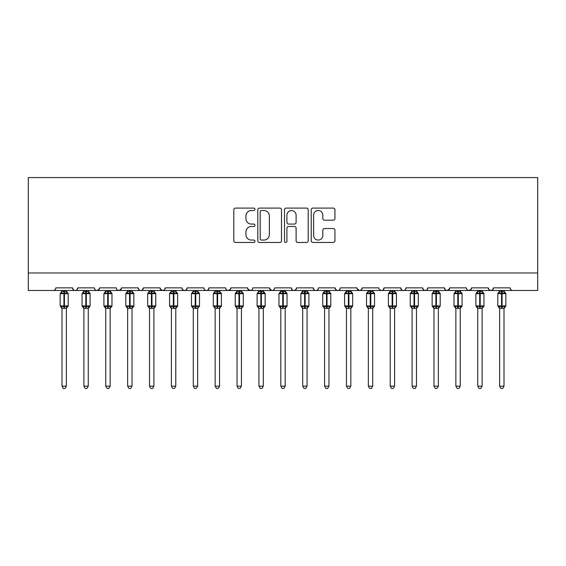 <?xml version="1.0" encoding="UTF-8"?>
<svg xmlns="http://www.w3.org/2000/svg" width="566" height="566" viewBox="0 0 566 566"><rect width="100%" height="100%" fill="white"/><g stroke="black" fill="none" stroke-linecap="round" stroke-linejoin="round"><path stroke-width="0.85" d="M254.99 209.3A1.203 1.203 0 0 0 253.787 208.097L235.534 208.097A1.719 1.719 0 0 0 233.815 209.809L233.815 240.741A1.719 1.719 0 0 0 235.534 242.46L253.787 242.46A1.203 1.203 0 0 0 254.99 241.257A1.203 1.203 0 0 0 253.787 240.055L251.424 240.055A5.497 5.497 0 0 1 245.927 234.557L245.927 231.975A5.497 5.497 0 0 1 251.424 226.478L253.787 226.478A1.203 1.203 0 0 0 254.99 225.275A1.203 1.203 0 0 0 253.787 224.072L251.424 224.072A5.497 5.497 0 0 1 245.927 218.575L245.927 216A5.497 5.497 0 0 1 251.424 210.502L253.787 210.502A1.203 1.203 0 0 0 254.99 209.3M333.218 220.209A1.719 1.719 0 0 0 334.938 218.49L334.938 209.809A1.719 1.719 0 0 0 333.218 208.097L312.941 208.097A1.719 1.719 0 0 0 311.222 209.809L311.222 240.741A1.719 1.719 0 0 0 312.941 242.46L333.218 242.46A1.719 1.719 0 0 0 334.938 240.741L334.938 230.263A1.719 1.719 0 0 0 333.218 228.544L324.537 228.544A1.719 1.719 0 0 0 322.818 230.263L322.818 235.456A4.599 4.599 0 0 1 318.226 240.055A4.599 4.599 0 0 1 313.628 235.456L313.628 215.094A4.599 4.599 0 0 1 318.226 210.502A4.599 4.599 0 0 1 322.818 215.094L322.818 218.49A1.719 1.719 0 0 0 324.537 220.209L333.218 220.209M28.3 272.982L537.7 272.982L537.7 177.575L28.3 177.575L28.3 290.485L53.246 290.485C54.64 290.535 55.51 289.658 55.871 287.861L72.498 287.861L73.46 289.884M281.493 209.809A1.719 1.719 0 0 0 279.781 208.097L259.504 208.097A1.719 1.719 0 0 0 257.785 209.809L257.785 240.741A1.719 1.719 0 0 0 259.504 242.46L279.781 242.46A1.719 1.719 0 0 0 281.493 240.741L281.493 209.809M286.219 208.097L306.496 208.097A1.719 1.719 0 0 1 308.215 209.809L308.215 240.741A1.719 1.719 0 0 1 306.496 242.46L297.822 242.46A1.719 1.719 0 0 1 296.103 240.741L296.103 228.197A1.719 1.719 0 0 0 294.384 226.478L288.625 226.478A1.719 1.719 0 0 0 286.912 228.197L286.912 241.257A1.203 1.203 0 0 1 285.71 242.46A1.203 1.203 0 0 1 284.507 241.257L284.507 209.809A1.719 1.719 0 0 1 286.219 208.097M53.246 290.485C54.64 290.535 55.51 289.658 55.871 287.861A2.625 2.625 0 0 1 53.246 290.485L75.129 290.485C73.736 290.535 72.858 289.658 72.498 287.861A2.625 2.625 0 0 0 75.129 290.485A2.625 2.625 0 0 0 77.754 287.861L94.381 287.861A2.625 2.625 0 0 0 97.005 290.485A2.625 2.625 0 0 0 99.63 287.861L116.263 287.861A2.625 2.625 0 0 0 118.888 290.485A2.625 2.625 0 0 0 121.513 287.861L138.146 287.861A2.625 2.625 0 0 0 140.771 290.485A2.625 2.625 0 0 0 143.396 287.861L160.029 287.861A2.625 2.625 0 0 0 162.654 290.485A2.625 2.625 0 0 0 165.279 287.861L181.905 287.861A2.625 2.625 0 0 0 184.53 290.485A2.625 2.625 0 0 0 187.162 287.861L203.788 287.861A2.625 2.625 0 0 0 206.413 290.485A2.625 2.625 0 0 0 209.038 287.861L225.671 287.861A2.625 2.625 0 0 0 228.296 290.485A2.625 2.625 0 0 0 230.921 287.861L247.554 287.861A2.625 2.625 0 0 0 250.179 290.485A2.625 2.625 0 0 0 252.804 287.861L269.43 287.861A2.625 2.625 0 0 0 272.062 290.485A2.625 2.625 0 0 0 274.687 287.861L291.313 287.861A2.625 2.625 0 0 0 293.938 290.485A2.625 2.625 0 0 0 296.57 287.861L313.196 287.861A2.625 2.625 0 0 0 315.821 290.485A2.625 2.625 0 0 0 318.446 287.861L335.079 287.861A2.625 2.625 0 0 0 337.704 290.485A2.625 2.625 0 0 0 340.329 287.861L356.962 287.861A2.625 2.625 0 0 0 359.587 290.485A2.625 2.625 0 0 0 362.212 287.861L378.838 287.861A2.625 2.625 0 0 0 381.47 290.485A2.625 2.625 0 0 0 384.095 287.861L400.721 287.861A2.625 2.625 0 0 0 403.346 290.485A2.625 2.625 0 0 0 405.971 287.861L422.604 287.861A2.625 2.625 0 0 0 425.229 290.485A2.625 2.625 0 0 0 427.854 287.861L444.487 287.861A2.625 2.625 0 0 0 447.112 290.485A2.625 2.625 0 0 0 449.737 287.861L466.37 287.861A2.625 2.625 0 0 0 468.995 290.485A2.625 2.625 0 0 0 471.62 287.861L488.246 287.861A2.625 2.625 0 0 0 490.871 290.485A2.625 2.625 0 0 0 493.502 287.861L510.129 287.861A2.625 2.625 0 0 0 512.754 290.485C511.36 290.535 510.49 289.658 510.129 287.861M493.502 287.861L492.54 289.884M488.246 287.861L489.208 289.884M471.62 287.861L470.657 289.884M76.792 289.884L77.754 287.861C77.393 289.658 76.516 290.535 75.129 290.485L468.995 290.485C467.601 290.535 466.724 289.658 466.37 287.861L466.858 289.382M449.737 287.861L448.774 289.884M449.454 289.049L447.112 290.485C445.718 290.535 444.841 289.658 444.487 287.861L445.442 289.884M423.538 289.87L425.229 290.485C426.623 290.535 427.5 289.658 427.854 287.861L426.898 289.884M422.604 287.861L423.566 289.884M405.971 287.861C405.617 289.658 404.74 290.535 403.346 290.485C401.952 290.535 401.082 289.658 400.721 287.861L401.683 289.884M379.779 289.87L381.47 290.485C382.857 290.535 383.734 289.658 384.095 287.861L383.132 289.884M362.212 287.861L361.25 289.884M356.962 287.861L357.917 289.884M335.079 287.861L336.034 289.884M318.446 287.861C318.092 289.658 317.215 290.535 315.821 290.485C314.427 290.535 313.557 289.658 313.196 287.861L314.158 289.884M296.57 287.861L295.608 289.884M295.629 289.87L293.938 290.485C292.551 290.535 291.674 289.658 291.313 287.861L292.275 289.884M269.43 287.861L270.392 289.884M247.554 287.861L248.509 289.884M230.921 287.861L229.966 289.884M203.788 287.861C204.149 289.658 205.019 290.535 206.413 290.485C207.807 290.535 208.684 289.658 209.038 287.861L208.083 289.884M182.846 289.87L184.53 290.485C185.924 290.535 186.801 289.658 187.162 287.861L186.2 289.884M181.905 287.861L182.868 289.884M160.312 289.049L162.654 290.485C164.048 290.535 164.918 289.658 165.279 287.861L164.317 289.884M160.029 287.861L160.985 289.884M139.102 289.884L138.146 287.861C138.5 289.658 139.377 290.535 140.771 290.485C142.165 290.535 143.035 289.658 143.396 287.861L142.434 289.884M121.513 287.861L120.558 289.884M99.63 287.861L98.675 289.884M537.7 272.982L537.7 290.485L490.871 290.485L492.562 289.87M94.381 287.861C94.741 289.658 95.612 290.535 97.005 290.485L99.347 289.049M116.263 287.861C116.624 289.658 117.495 290.535 118.888 290.485L121.23 289.049M225.671 287.861C226.025 289.658 226.902 290.535 228.296 290.485L230.638 289.049M247.837 289.049L250.179 290.485L251.87 289.87M269.72 289.049L272.062 290.485C273.449 290.535 274.326 289.658 274.687 287.861M336.013 289.87L337.704 290.485C339.098 290.535 339.975 289.658 340.329 287.861M357.245 289.049L359.587 290.485L361.278 289.87M489.18 289.87L490.871 290.485L468.995 290.485L471.337 289.049M261.393 210.502A1.203 1.203 0 0 0 260.19 211.705L260.19 238.852A1.203 1.203 0 0 0 261.393 240.055L263.883 240.055A5.497 5.497 0 0 0 269.381 234.557L269.381 216A5.497 5.497 0 0 0 263.883 210.502L261.393 210.502M296.103 215.179A4.599 4.599 0 0 0 291.504 210.587A4.599 4.599 0 0 0 286.912 215.179L286.912 222.353A1.719 1.719 0 0 0 288.625 224.072L294.384 224.072A1.719 1.719 0 0 0 296.103 222.353L296.103 215.179M61.998 308.279L61.998 308.279A1.924 1.832 180 0 0 60.987 306.666L61.361 306.1L63.923 306.715L63.923 305.93L64.446 305.93L64.446 292.891L67.007 293.506L67.637 292.855A0.877 0.877 0 0 1 68.21 293.676L60.159 293.676L60.159 305.93L63.923 305.93L63.923 292.891L61.361 293.506L60.987 292.94A1.924 1.832 -0 0 0 61.998 291.327M66.371 386.146L65.062 388.425L63.314 388.425L61.998 386.146L66.371 386.146L66.378 308.194L63.923 308.449L63.923 306.715L64.446 306.715L64.446 305.93L68.21 305.93A0.877 0.877 0 0 1 67.637 306.751L66.371 308.562M61.998 386.146L61.998 308.194L61.361 306.1M63.923 308.449L61.998 308.194M61.998 290.485L61.998 291.419L66.378 291.419L66.371 290.485M64.446 308.449L64.446 306.715L67.007 306.1L67.637 306.751M61.361 293.506L61.623 292.764M67.007 293.506L66.378 291.419M66.378 308.194L67.007 306.1M83.881 308.279L83.881 308.279A1.924 1.832 180 0 0 82.869 306.666L83.244 306.1L85.806 306.715L85.806 305.93L86.329 305.93L86.329 292.891L88.89 293.506L89.52 292.855A0.877 0.877 0 0 1 90.093 293.676L82.042 293.676L82.042 305.93L85.806 305.93L85.806 292.891L83.244 293.506L82.869 292.94A1.924 1.832 -0 0 0 83.881 291.327L83.881 291.327M88.254 386.146L86.945 388.425L85.19 388.425L83.881 386.146L88.254 386.146L88.254 308.194L85.806 308.449L85.806 306.715L86.329 306.715L86.329 305.93L90.093 305.93A0.877 0.877 0 0 1 89.52 306.751L88.254 308.562M83.881 386.146L83.881 308.272L83.244 306.1M85.806 308.449L83.874 308.194M83.881 290.485L83.874 291.419L88.254 291.419L88.254 290.485M86.329 308.449L86.329 306.715L88.89 306.1L89.52 306.751M83.244 293.506L83.499 292.764M88.89 293.506L88.254 291.419M88.254 308.194L88.89 306.1M105.757 308.279L105.757 308.279A1.924 1.832 180 0 0 104.752 306.666L105.127 306.1L107.689 306.715L107.689 305.93L108.212 305.93L108.212 292.891L110.773 293.506L111.403 292.855A0.877 0.877 0 0 1 111.976 293.676L103.925 293.676L103.925 305.93L107.689 305.93L107.689 292.891L105.127 293.506L104.752 292.94A1.924 1.832 -0 0 0 105.757 291.327L105.757 291.327M110.137 386.146L108.821 388.425L107.073 388.425L105.757 386.146L110.137 386.146L110.137 308.194L107.689 308.449L107.689 306.715L108.212 306.715L108.212 305.93L111.976 305.93A0.877 0.877 0 0 1 111.403 306.751L110.137 308.562M105.757 386.146L105.757 308.194L105.127 306.1M107.689 308.449L105.757 308.194M105.757 290.485L105.757 291.419L110.137 291.419L110.137 290.485M108.212 308.449L108.212 306.715L110.773 306.1L111.403 306.751M105.127 293.506L105.382 292.764M110.773 293.506L110.137 291.419M110.137 308.194L110.773 306.1M127.64 308.279L127.64 308.279A1.924 1.832 180 0 0 126.628 306.666L127.003 306.1L129.564 306.715L129.564 305.93L130.095 305.93L130.095 292.891L132.656 293.506L133.279 292.855A0.877 0.877 0 0 1 133.859 293.676L125.801 293.676L125.801 305.93L129.564 305.93L129.564 292.891L127.003 293.506L126.628 292.94A1.924 1.832 -0 0 0 127.64 291.327M132.019 386.146L130.704 388.425L128.956 388.425L127.64 386.146L132.019 386.146L132.019 308.194L129.564 308.449L129.564 306.715L130.095 306.715L130.095 305.93L133.859 305.93A0.877 0.877 0 0 1 133.279 306.751L132.019 308.562M127.64 386.146L127.64 308.194L127.003 306.1M129.564 308.449L127.64 308.194M127.64 290.485L127.64 291.419L132.019 291.419L132.019 290.485M130.095 308.449L130.095 306.715L132.656 306.1L133.279 306.751M127.003 293.506L127.265 292.764M132.656 293.506L132.019 291.419M132.019 308.194L132.656 306.1M149.523 308.279L149.523 308.279A1.924 1.832 180 0 0 148.511 306.666L148.886 306.1L151.447 306.715L151.447 305.93L151.971 305.93L151.971 292.891L154.532 293.506L155.162 292.855A0.877 0.877 0 0 1 155.735 293.676L147.684 293.676L147.684 305.93L151.447 305.93L151.447 292.891L148.886 293.506L148.511 292.94A1.924 1.832 -0 0 0 149.523 291.327L149.523 291.327M153.902 386.146L152.587 388.425L150.839 388.425L149.523 386.146L153.902 386.146L153.902 308.194L151.447 308.449L151.447 306.715L151.971 306.715L151.971 305.93L155.735 305.93A0.877 0.877 0 0 1 155.162 306.751L153.902 308.562M149.523 386.146L149.523 308.194L148.886 306.1M151.447 308.449L149.523 308.194M149.523 290.485L149.523 291.419L153.902 291.419L153.902 290.485M151.971 308.449L151.971 306.715L154.532 306.1L155.162 306.751M148.886 293.506L149.148 292.764M154.532 293.506L153.902 291.419M153.902 308.194L154.532 306.1M171.406 308.279L171.406 308.279A1.924 1.832 180 0 0 170.394 306.666L170.769 306.1L173.33 306.715L173.33 305.93L173.854 305.93L173.854 292.891L176.415 293.506L177.045 292.855A0.877 0.877 0 0 1 177.618 293.676L169.567 293.676L169.567 305.93L173.33 305.93L173.33 292.891L170.769 293.506L170.394 292.94A1.924 1.832 -0 0 0 171.406 291.327L171.406 291.327M175.778 386.146L174.47 388.425L172.722 388.425L171.406 386.146L175.778 386.146L175.785 308.194L173.33 308.449L173.33 306.715L173.854 306.715L173.854 305.93L177.618 305.93A0.877 0.877 0 0 1 177.045 306.751L175.778 308.562M171.406 386.146L171.406 308.194L170.769 306.1M173.33 308.449L171.406 308.194M171.406 290.485L171.406 291.419L175.785 291.419L175.778 290.485M173.854 308.449L173.854 306.715L176.415 306.1L177.045 306.751M170.769 293.506L171.024 292.764M176.415 293.506L175.785 291.419M175.785 308.194L176.415 306.1M193.289 308.279L193.289 308.279A1.924 1.832 180 0 0 192.277 306.666L192.652 306.1L195.213 306.715L195.213 305.93L195.737 305.93L195.737 292.891L198.298 293.506L198.928 292.855A0.877 0.877 0 0 1 199.501 293.676L191.45 293.676L191.45 305.93L195.213 305.93L195.213 292.891L192.652 293.506L192.277 292.94A1.924 1.832 -0 0 0 193.289 291.327M197.661 386.146L196.345 388.425L194.598 388.425L193.289 386.146L197.661 386.146L197.661 308.194L195.213 308.449L195.213 306.715L195.737 306.715L195.737 305.93L199.501 305.93A0.877 0.877 0 0 1 198.928 306.751L197.661 308.562M193.289 386.146L193.289 308.272L192.652 306.1M195.213 308.449L193.282 308.194M193.289 290.485L193.282 291.419L197.661 291.419L197.661 290.485M195.737 308.449L195.737 306.715L198.298 306.1L198.928 306.751M192.652 293.506L192.907 292.764M198.298 293.506L197.661 291.419M197.661 308.194L198.298 306.1M215.165 308.279L215.165 308.279A1.924 1.832 180 0 0 214.153 306.666L214.535 306.1L217.096 306.715L217.096 305.93L217.62 305.93L217.62 292.891L220.181 293.506L220.811 292.855A0.877 0.877 0 0 1 221.384 293.676L213.332 293.676L213.332 305.93L217.096 305.93L217.096 292.891L214.535 293.506L214.153 292.94A1.924 1.832 -0 0 0 215.165 291.327M219.544 386.146L218.228 388.425L216.481 388.425L215.165 386.146L219.544 386.146L219.544 308.194L217.096 308.449L217.096 306.715L217.62 306.715L217.62 305.93L221.384 305.93A0.877 0.877 0 0 1 220.811 306.751L219.544 308.562M215.165 386.146L215.165 308.194L214.535 306.1M217.096 308.449L215.165 308.194M215.165 290.485L215.165 291.419L219.544 291.419L219.544 290.485M217.62 308.449L217.62 306.715L220.181 306.1L220.811 306.751M214.535 293.506L214.79 292.764M220.181 293.506L219.544 291.419M219.544 308.194L220.181 306.1M237.048 308.279L237.048 308.279A1.924 1.832 180 0 0 236.036 306.666L236.411 306.1L238.972 306.715L238.972 305.93L239.503 305.93L239.503 292.891L242.057 293.506L242.687 292.855A0.877 0.877 0 0 1 243.267 293.676L235.208 293.676L235.208 305.93L238.972 305.93L238.972 292.891L236.411 293.506L236.036 292.94A1.924 1.832 -0 0 0 237.048 291.327L237.048 291.327M241.427 386.146L240.111 388.425L238.364 388.425L237.048 386.146L241.427 386.146L241.427 308.194L238.972 308.449L238.972 306.715L239.503 306.715L239.503 305.93L243.267 305.93A0.877 0.877 0 0 1 242.687 306.751L241.427 308.562M237.048 386.146L237.048 308.194L236.411 306.1M238.972 308.449L237.048 308.194M237.048 290.485L237.048 291.419L241.427 291.419L241.427 290.485M239.503 308.449L239.503 306.715L242.057 306.1L242.687 306.751M236.411 293.506L236.673 292.764M242.057 293.506L241.427 291.419M241.427 308.194L242.057 306.1M258.931 308.279L258.931 308.279A1.924 1.832 180 0 0 257.919 306.666L258.294 306.1L260.855 306.715L260.855 305.93L261.379 305.93L261.379 292.891L263.94 293.506L264.57 292.855A0.877 0.877 0 0 1 265.143 293.676L257.091 293.676L257.091 305.93L260.855 305.93L260.855 292.891L258.294 293.506L257.919 292.94A1.924 1.832 -0 0 0 258.931 291.327M263.303 386.146L261.994 388.425L260.247 388.425L258.931 386.146L263.303 386.146L263.31 308.194L260.855 308.449L260.855 306.715L261.379 306.715L261.379 305.93L265.143 305.93A0.877 0.877 0 0 1 264.57 306.751L263.303 308.562M258.931 386.146L258.931 308.194L258.294 306.1M260.855 308.449L258.931 308.194M258.931 290.485L258.931 291.419L263.31 291.419L263.303 290.485M261.379 308.449L261.379 306.715L263.94 306.1L264.57 306.751M258.294 293.506L258.556 292.764M263.94 293.506L263.31 291.419M263.31 308.194L263.94 306.1M280.814 308.279L280.814 308.279A1.924 1.832 180 0 0 279.802 306.666L280.177 306.1L282.738 306.715L282.738 305.93L283.262 305.93L283.262 292.891L285.823 293.506L286.453 292.855A0.877 0.877 0 0 1 287.026 293.676L278.974 293.676L278.974 305.93L282.738 305.93L282.738 292.891L280.177 293.506L279.802 292.94A1.924 1.832 -0 0 0 280.814 291.327M285.186 386.146L283.877 388.425L282.123 388.425L280.814 386.146L285.186 386.146L285.186 308.194L282.738 308.449L282.738 306.715L283.262 306.715L283.262 305.93L287.026 305.93A0.877 0.877 0 0 1 286.453 306.751L285.186 308.562M280.814 386.146L280.814 308.194L280.177 306.1M282.738 308.449L280.814 308.194M280.814 290.485L280.814 291.419L285.186 291.419L285.186 290.485M283.262 308.449L283.262 306.715L285.823 306.1L286.453 306.751M280.177 293.506L280.432 292.764M285.823 293.506L285.186 291.419M285.186 308.194L285.823 306.1M302.697 308.279L302.697 308.279A1.924 1.832 180 0 0 301.685 306.666L302.06 306.1L304.621 306.715L304.621 305.93L305.145 305.93L305.145 292.891L307.706 293.506L308.336 292.855A0.877 0.877 0 0 1 308.909 293.676L300.857 293.676L300.857 305.93L304.621 305.93L304.621 292.891L302.06 293.506L301.685 292.94A1.924 1.832 -0 0 0 302.697 291.327L302.697 291.327M307.069 386.146L305.753 388.425L304.006 388.425L302.697 386.146L307.069 386.146L307.069 308.194L304.621 308.449L304.621 306.715L305.145 306.715L305.145 305.93L308.909 305.93A0.877 0.877 0 0 1 308.336 306.751L307.069 308.562M302.697 386.146L302.697 308.272L302.06 306.1M304.621 308.449L302.69 308.194M302.697 290.485L302.69 291.419L307.069 291.419L307.069 290.485M305.145 308.449L305.145 306.715L307.706 306.1L308.336 306.751M302.06 293.506L302.315 292.764M307.706 293.506L307.069 291.419M307.069 308.194L307.706 306.1M324.573 308.279L324.573 308.279A1.924 1.832 180 0 0 323.561 306.666L323.943 306.1L326.497 306.715L326.497 305.93L327.028 305.93L327.028 292.891L329.589 293.506L330.211 292.855A0.877 0.877 0 0 1 330.792 293.676L322.733 293.676L322.733 305.93L326.497 305.93L326.497 292.891L323.943 293.506L323.561 292.94A1.924 1.832 -0 0 0 324.573 291.327L324.573 291.327M328.952 386.146L327.636 388.425L325.889 388.425L324.573 386.146L328.952 386.146L328.952 308.194L326.497 308.449L326.497 306.715L327.028 306.715L327.028 305.93L330.792 305.93A0.877 0.877 0 0 1 330.211 306.751L328.952 308.562M324.573 386.146L324.573 308.194L323.943 306.1M326.497 308.449L324.573 308.194M324.573 290.485L324.573 291.419L328.952 291.419L328.952 290.485M327.028 308.449L327.028 306.715L329.589 306.1L330.211 306.751M323.943 293.506L324.198 292.764M329.589 293.506L328.952 291.419M328.952 308.194L329.589 306.1M346.456 308.279L346.456 308.279A1.924 1.832 180 0 0 345.444 306.666L345.819 306.1L348.38 306.715L348.38 305.93L348.904 305.93L348.904 292.891L351.465 293.506L352.094 292.855A0.877 0.877 0 0 1 352.668 293.676L344.616 293.676L344.616 305.93L348.38 305.93L348.38 292.891L345.819 293.506L345.444 292.94A1.924 1.832 -0 0 0 346.456 291.327M350.835 386.146L349.519 388.425L347.772 388.425L346.456 386.146L350.835 386.146L350.835 308.194L348.38 308.449L348.38 306.715L348.904 306.715L348.904 305.93L352.668 305.93A0.877 0.877 0 0 1 352.094 306.751L350.835 308.562M346.456 386.146L346.456 308.194L345.819 306.1M348.38 308.449L346.456 308.194M346.456 290.485L346.456 291.419L350.835 291.419L350.835 290.485M348.904 308.449L348.904 306.715L351.465 306.1L352.094 306.751M345.819 293.506L346.081 292.764M351.465 293.506L350.835 291.419M350.835 308.194L351.465 306.1M368.339 308.279L368.339 308.279A1.924 1.832 180 0 0 367.327 306.666L367.702 306.1L370.263 306.715L370.263 305.93L370.787 305.93L370.787 292.891L373.348 293.506L373.977 292.855A0.877 0.877 0 0 1 374.55 293.676L366.499 293.676L366.499 305.93L370.263 305.93L370.263 292.891L367.702 293.506L367.327 292.94A1.924 1.832 -0 0 0 368.339 291.327M372.711 386.146L371.402 388.425L369.655 388.425L368.339 386.146L372.711 386.146L372.718 308.194L370.263 308.449L370.263 306.715L370.787 306.715L370.787 305.93L374.55 305.93A0.877 0.877 0 0 1 373.977 306.751L372.711 308.562M368.339 386.146L368.339 308.194L367.702 306.1M370.263 308.449L368.339 308.194M368.339 290.485L368.339 291.419L372.718 291.419L372.711 290.485M370.787 308.449L370.787 306.715L373.348 306.1L373.977 306.751M367.702 293.506L367.957 292.764M373.348 293.506L372.718 291.419M372.718 308.194L373.348 306.1M390.222 308.279L390.222 308.279A1.924 1.832 180 0 0 389.21 306.666L389.585 306.1L392.146 306.715L392.146 305.93L392.67 305.93L392.67 292.891L395.231 293.506L395.86 292.855A0.877 0.877 0 0 1 396.433 293.676L388.382 293.676L388.382 305.93L392.146 305.93L392.146 292.891L389.585 293.506L389.21 292.94A1.924 1.832 -0 0 0 390.222 291.327L390.222 291.327M394.594 386.146L393.278 388.425L391.531 388.425L390.222 386.146L394.594 386.146L394.594 308.194L392.146 308.449L392.146 306.715L392.67 306.715L392.67 305.93L396.433 305.93A0.877 0.877 0 0 1 395.86 306.751L394.594 308.562M390.222 386.146L390.222 308.272L389.585 306.1M392.146 308.449L390.215 308.194M390.222 290.485L390.215 291.419L394.594 291.419L394.594 290.485M392.67 308.449L392.67 306.715L395.231 306.1L395.86 306.751M389.585 293.506L389.84 292.764M395.231 293.506L394.594 291.419M394.594 308.194L395.231 306.1M412.098 308.279L412.098 308.279A1.924 1.832 180 0 0 411.086 306.666L411.468 306.1L414.029 306.715L414.029 305.93L414.553 305.93L414.553 292.891L417.114 293.506L417.743 292.855A0.877 0.877 0 0 1 418.316 293.676L410.265 293.676L410.265 305.93L414.029 305.93L414.029 292.891L411.468 293.506L411.086 292.94A1.924 1.832 -0 0 0 412.098 291.327M416.477 386.146L415.161 388.425L413.413 388.425L412.098 386.146L416.477 386.146L416.477 308.194L414.029 308.449L414.029 306.715L414.553 306.715L414.553 305.93L418.316 305.93A0.877 0.877 0 0 1 417.743 306.751L416.477 308.562M412.098 386.146L412.098 308.194L411.468 306.1M414.029 308.449L412.098 308.194M412.098 290.485L412.098 291.419L416.477 291.419L416.477 290.485M414.553 308.449L414.553 306.715L417.114 306.1L417.743 306.751M411.468 293.506L411.723 292.764M417.114 293.506L416.477 291.419M416.477 308.194L417.114 306.1M433.981 308.279L433.981 308.279A1.924 1.832 180 0 0 432.969 306.666L433.344 306.1L435.905 306.715L435.905 305.93L436.436 305.93L436.436 292.891L438.997 293.506L439.619 292.855A0.877 0.877 0 0 1 440.199 293.676L432.141 293.676L432.141 305.93L435.905 305.93L435.905 292.891L433.344 293.506L432.969 292.94A1.924 1.832 -0 0 0 433.981 291.327M438.36 386.146L437.044 388.425L435.296 388.425L433.981 386.146L438.36 386.146L438.36 308.194L435.905 308.449L435.905 306.715L436.436 306.715L436.436 305.93L440.199 305.93A0.877 0.877 0 0 1 439.619 306.751L438.36 308.562M433.981 386.146L433.981 308.194L433.344 306.1M435.905 308.449L433.981 308.194M433.981 290.485L433.981 291.419L438.36 291.419L438.36 290.485M436.436 308.449L436.436 306.715L438.997 306.1L439.619 306.751M433.344 293.506L433.606 292.764M438.997 293.506L438.36 291.419M438.36 308.194L438.997 306.1M455.863 308.279L455.863 308.279A1.924 1.832 180 0 0 454.852 306.666L455.227 306.1L457.788 306.715L457.788 305.93L458.311 305.93L458.311 292.891L460.873 293.506L461.502 292.855A0.877 0.877 0 0 1 462.075 293.676L454.024 293.676L454.024 305.93L457.788 305.93L457.788 292.891L455.227 293.506L454.852 292.94A1.924 1.832 -0 0 0 455.863 291.327L455.863 291.327M460.243 386.146L458.927 388.425L457.179 388.425L455.863 386.146L460.243 386.146L460.243 308.194L457.788 308.449L457.788 306.715L458.311 306.715L458.311 305.93L462.075 305.93A0.877 0.877 0 0 1 461.502 306.751L460.243 308.562M455.863 386.146L455.863 308.194L455.227 306.1M457.788 308.449L455.863 308.194M455.863 290.485L455.863 291.419L460.243 291.419L460.243 290.485M458.311 308.449L458.311 306.715L460.873 306.1L461.502 306.751M455.227 293.506L455.488 292.764M460.873 293.506L460.243 291.419M460.243 308.194L460.873 306.1M477.746 308.279L477.746 308.279A1.924 1.832 180 0 0 476.735 306.666L477.11 306.1L479.671 306.715L479.671 305.93L480.194 305.93L480.194 292.891L482.756 293.506L483.385 292.855A0.877 0.877 0 0 1 483.958 293.676L475.907 293.676L475.907 305.93L479.671 305.93L479.671 292.891L477.11 293.506L476.735 292.94A1.924 1.832 -0 0 0 477.746 291.327L477.746 291.327M482.119 386.146L480.81 388.425L479.055 388.425L477.746 386.146L482.119 386.146L482.126 308.194L479.671 308.449L479.671 306.715L480.194 306.715L480.194 305.93L483.958 305.93A0.877 0.877 0 0 1 483.385 306.751L482.119 308.562M477.746 386.146L477.746 308.194L477.11 306.1M479.671 308.449L477.746 308.194M477.746 290.485L477.746 291.419L482.126 291.419L482.119 290.485M480.194 308.449L480.194 306.715L482.756 306.1L483.385 306.751M477.11 293.506L477.364 292.764M482.756 293.506L482.126 291.419M482.126 308.194L482.756 306.1M499.629 308.279L499.629 308.279A1.924 1.832 180 0 0 498.618 306.666L498.993 306.1L501.554 306.715L501.554 305.93L502.077 305.93L502.077 292.891L504.639 293.506L505.268 292.855A0.877 0.877 0 0 1 505.841 293.676L497.79 293.676L497.79 305.93L501.554 305.93L501.554 292.891L498.993 293.506L498.618 292.94A1.924 1.832 -0 0 0 499.629 291.327M504.002 386.146L502.686 388.425L500.938 388.425L499.629 386.146L504.002 386.146L504.002 308.194L501.554 308.449L501.554 306.715L502.077 306.715L502.077 305.93L505.841 305.93A0.877 0.877 0 0 1 505.268 306.751L504.002 308.562M499.629 386.146L499.629 308.272L498.993 306.1M501.554 308.449L499.622 308.194M499.629 290.485L499.622 291.419L504.002 291.419L504.002 290.485M502.077 308.449L502.077 306.715L504.639 306.1L505.268 306.751M498.993 293.506L499.247 292.764M504.639 293.506L504.002 291.419M504.002 308.194L504.639 306.1M64.446 291.157L64.446 292.891L63.923 292.891L63.923 291.157M67.382 292.94A1.924 1.832 -0 0 1 66.371 291.327M66.371 308.279A1.924 1.832 180 0 1 67.382 306.666M86.329 291.157L86.329 292.891L85.806 292.891L85.806 291.157M89.265 292.94A1.924 1.832 -0 0 1 88.254 291.327M88.254 308.279A1.924 1.832 180 0 1 89.265 306.666M108.212 291.157L108.212 292.891L107.689 292.891L107.689 291.157M111.148 292.94A1.924 1.832 -0 0 1 110.137 291.327M110.137 308.279A1.924 1.832 180 0 1 111.148 306.666M130.095 291.157L130.095 292.891L129.564 292.891L129.564 291.157M133.031 292.94A1.924 1.832 -0 0 1 132.019 291.327M132.019 308.279A1.924 1.832 180 0 1 133.031 306.666M151.971 291.157L151.971 292.891L151.447 292.891L151.447 291.157M154.914 292.94A1.924 1.832 -0 0 1 153.902 291.327M153.902 308.279A1.924 1.832 180 0 1 154.914 306.666M173.854 291.157L173.854 292.891L173.33 292.891L173.33 291.157M176.79 292.94A1.924 1.832 -0 0 1 175.778 291.327M175.778 308.279A1.924 1.832 180 0 1 176.79 306.666M195.737 291.157L195.737 292.891L195.213 292.891L195.213 291.157M198.673 292.94A1.924 1.832 -0 0 1 197.661 291.327M197.661 308.279A1.924 1.832 180 0 1 198.673 306.666M217.62 291.157L217.62 292.891L217.096 292.891L217.096 291.157M220.556 292.94A1.924 1.832 -0 0 1 219.544 291.327M219.544 308.279A1.924 1.832 180 0 1 220.556 306.666M239.503 291.157L239.503 292.891L238.972 292.891L238.972 291.157M242.439 292.94A1.924 1.832 -0 0 1 241.427 291.327M241.427 308.279A1.924 1.832 180 0 1 242.439 306.666M261.379 291.157L261.379 292.891L260.855 292.891L260.855 291.157M264.315 292.94A1.924 1.832 -0 0 1 263.303 291.327M263.303 308.279A1.924 1.832 180 0 1 264.315 306.666M283.262 291.157L283.262 292.891L282.738 292.891L282.738 291.157M286.198 292.94A1.924 1.832 -0 0 1 285.186 291.327M285.186 308.279A1.924 1.832 180 0 1 286.198 306.666M305.145 291.157L305.145 292.891L304.621 292.891L304.621 291.157M308.081 292.94A1.924 1.832 -0 0 1 307.069 291.327M307.069 308.279A1.924 1.832 180 0 1 308.081 306.666M327.028 291.157L327.028 292.891L326.497 292.891L326.497 291.157M329.964 292.94A1.924 1.832 -0 0 1 328.952 291.327M328.952 308.279A1.924 1.832 180 0 1 329.964 306.666M348.904 291.157L348.904 292.891L348.38 292.891L348.38 291.157M351.847 292.94A1.924 1.832 -0 0 1 350.835 291.327M350.835 308.279A1.924 1.832 180 0 1 351.847 306.666M370.787 291.157L370.787 292.891L370.263 292.891L370.263 291.157M373.723 292.94A1.924 1.832 -0 0 1 372.711 291.327M372.711 308.279A1.924 1.832 180 0 1 373.723 306.666M392.67 291.157L392.67 292.891L392.146 292.891L392.146 291.157M395.606 292.94A1.924 1.832 -0 0 1 394.594 291.327M394.594 308.279A1.924 1.832 180 0 1 395.606 306.666M414.553 291.157L414.553 292.891L414.029 292.891L414.029 291.157M417.489 292.94A1.924 1.832 -0 0 1 416.477 291.327M416.477 308.279A1.924 1.832 180 0 1 417.489 306.666M436.436 291.157L436.436 292.891L435.905 292.891L435.905 291.157M439.372 292.94A1.924 1.832 -0 0 1 438.36 291.327M438.36 308.279A1.924 1.832 180 0 1 439.372 306.666M458.311 291.157L458.311 292.891L457.788 292.891L457.788 291.157M461.248 292.94A1.924 1.832 -0 0 1 460.243 291.327M460.243 308.279A1.924 1.832 180 0 1 461.248 306.666M480.194 291.157L480.194 292.891L479.671 292.891L479.671 291.157M483.131 292.94A1.924 1.832 -0 0 1 482.119 291.327M482.119 308.279A1.924 1.832 180 0 1 483.131 306.666M502.077 291.157L502.077 292.891L501.554 292.891L501.554 291.157M505.013 292.94A1.924 1.832 -0 0 1 504.002 291.327M504.002 308.279A1.924 1.832 180 0 1 505.013 306.666M68.21 305.93L68.21 293.676M61.998 308.562L60.159 305.93M61.998 291.051L60.159 293.676M67.637 292.855L66.371 291.051M90.093 305.93L90.093 293.676M83.881 308.562L82.042 305.93M83.881 291.051L82.042 293.676M89.52 292.855L88.254 291.051M111.976 305.93L111.976 293.676M105.757 308.562L103.925 305.93M105.757 291.051L103.925 293.676M111.403 292.855L110.137 291.051M133.859 305.93L133.859 293.676M127.64 308.562L125.801 305.93M127.64 291.051L125.801 293.676M133.279 292.855L132.019 291.051M155.735 305.93L155.735 293.676M149.523 308.562L147.684 305.93M149.523 291.051L147.684 293.676M155.162 292.855L153.902 291.051M177.618 305.93L177.618 293.676M171.406 308.562L169.567 305.93M171.406 291.051L169.567 293.676M177.045 292.855L175.778 291.051M199.501 305.93L199.501 293.676M193.289 308.562L191.45 305.93M193.289 291.051L191.45 293.676M198.928 292.855L197.661 291.051M221.384 305.93L221.384 293.676M215.165 308.562L213.332 305.93M215.165 291.051L213.332 293.676M220.811 292.855L219.544 291.051M243.267 305.93L243.267 293.676M237.048 308.562L235.208 305.93M237.048 291.051L235.208 293.676M242.687 292.855L241.427 291.051M265.143 305.93L265.143 293.676M258.931 308.562L257.091 305.93M258.931 291.051L257.091 293.676M264.57 292.855L263.303 291.051M287.026 305.93L287.026 293.676M280.814 308.562L278.974 305.93M280.814 291.051L278.974 293.676M286.453 292.855L285.186 291.051M308.909 305.93L308.909 293.676M302.697 308.562L300.857 305.93M302.697 291.051L300.857 293.676M308.336 292.855L307.069 291.051M330.792 305.93L330.792 293.676M324.573 308.562L322.733 305.93M324.573 291.051L322.733 293.676M330.211 292.855L328.952 291.051M352.668 305.93L352.668 293.676M346.456 308.562L344.616 305.93M346.456 291.051L344.616 293.676M352.094 292.855L350.835 291.051M374.55 305.93L374.55 293.676M368.339 308.562L366.499 305.93M368.339 291.051L366.499 293.676M373.977 292.855L372.711 291.051M396.433 305.93L396.433 293.676M390.222 308.562L388.382 305.93M390.222 291.051L388.382 293.676M395.86 292.855L394.594 291.051M418.316 305.93L418.316 293.676M412.098 308.562L410.265 305.93M412.098 291.051L410.265 293.676M417.743 292.855L416.477 291.051M440.199 305.93L440.199 293.676M433.981 308.562L432.141 305.93M433.981 291.051L432.141 293.676M439.619 292.855L438.36 291.051M462.075 305.93L462.075 293.676M455.863 308.562L454.024 305.93M455.863 291.051L454.024 293.676M461.502 292.855L460.243 291.051M483.958 305.93L483.958 293.676M477.746 308.562L475.907 305.93M477.746 291.051L475.907 293.676M483.385 292.855L482.119 291.051M505.841 305.93L505.841 293.676M499.629 308.562L497.79 305.93M499.629 291.051L497.79 293.676M505.268 292.855L504.002 291.051"/></g></svg>
